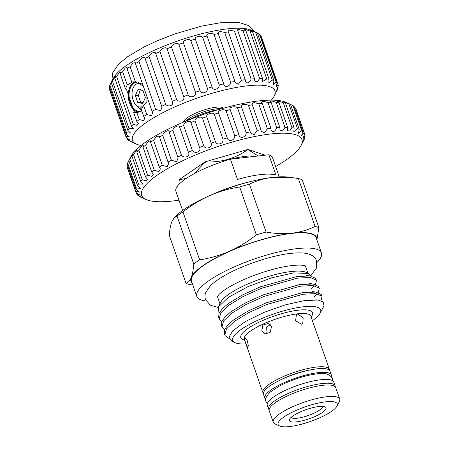<?xml version="1.0" encoding="UTF-8"?>
<svg xmlns="http://www.w3.org/2000/svg" width="449" height="449" viewBox="0 0 449 449"><rect width="100%" height="100%" fill="white"/><g stroke="black" fill="none" stroke-linecap="round" stroke-linejoin="round"><path stroke-width="0.67" d="M142.552 106.845L139.145 106.963C133.286 105.762 130.092 93.925 133.381 87.415A13.38 8.699 83.5 0 1 136.103 84.26A13.38 8.699 83.5 0 1 138.842 83.211A13.38 8.699 83.5 0 1 139.544 83.172L141.121 83.368M140.863 83.188L139.033 83.188M138.775 89.682L137.832 89.789A0.556 0.359 83.5 0 1 138.146 89.57L142.726 90.378A0.556 0.359 83.5 0 1 143.035 90.709L145.263 97.091A0.556 0.359 83.5 0 1 145.257 97.641L142.9 103.219A0.556 0.359 83.5 0 1 142.586 103.438L142.72 103.422M138.82 112.16A15.53 10.097 83.5 0 1 128.638 99.369A15.53 10.097 83.5 0 1 133.499 82.521A15.53 10.097 83.5 0 1 134.801 81.797M136.429 81.926A14.974 9.732 -96.5 0 0 134.099 82.981A14.974 9.732 -96.5 0 0 129.609 100.234A14.974 9.732 -96.5 0 0 140.571 111.554A14.974 9.732 -96.5 0 0 140.672 111.537M271.325 100.127A75.421 18.723 160.8 0 0 274.154 96.181A75.421 18.723 160.8 0 0 246.967 85.871A75.421 18.723 160.8 0 0 161.416 113.429A75.421 18.723 160.8 0 0 136.457 144.135L130.418 141.452A80.41 19.964 -19.2 0 1 130.311 141.407C133.134 142.681 133.331 142.698 130.906 141.457L128.184 140.15A80.41 19.964 -19.2 0 1 127.202 139.224L130.126 140.043L126.208 137.529A80.41 19.964 -19.2 0 1 126.197 137.506A80.41 19.964 -19.2 0 1 125.945 136.344L129.419 136.894L126.096 134.262A80.41 19.964 -19.2 0 1 126.556 132.848L130.592 133.039L127.864 130.418A80.41 19.964 -19.2 0 1 129.031 128.812L133.606 128.577L131.456 126.102A80.41 19.964 -19.2 0 1 133.308 124.339L137.085 125.361L138.399 123.61L136.788 121.415L133.656 112.407L136.086 112.665L141.244 111.217M133.656 112.407L134.296 111.835L126.697 90.013L125.439 88.818L120.13 73.574A80.41 19.964 -19.2 0 1 122.616 71.694L125.187 68.085L127.129 67.417L127.073 68.63A80.41 19.964 -19.2 0 1 130.137 66.688L133.05 62.961L135.385 62.731L135.452 63.55A80.41 19.964 -19.2 0 1 139.016 61.592C140.094 58.359 145.414 55.609 145.066 58.471A80.41 19.964 -19.2 0 1 149.04 56.54C149.725 53.521 155.55 50.849 155.674 53.504A80.41 19.964 -19.2 0 1 159.962 51.652C160.203 48.846 166.399 46.314 167.017 48.773A80.41 19.964 -19.2 0 1 171.512 47.044C171.282 44.44 177.692 42.116 178.814 44.4A80.41 19.964 -19.2 0 1 183.405 42.84C182.681 40.421 189.147 38.356 190.774 40.494A80.41 19.964 -19.2 0 1 195.349 39.136C194.12 36.885 200.484 35.134 202.606 37.144A80.41 19.964 -19.2 0 1 207.051 36.021L206.995 35.875M132.191 81.954L131.686 81.875C132.461 81.797 132.343 82.077 131.327 82.728L127.23 84.945L125.439 88.818M138.696 112.188A15.569 10.119 83.5 0 1 128.594 99.285A15.569 10.119 83.5 0 1 133.488 82.481A15.569 10.119 83.5 0 1 134.728 81.785M138.674 82.229L136.749 83.868M130.311 141.407L130.21 141.115M132.685 142.406L130.906 141.457M127.202 139.224L126.708 137.792M125.945 136.344L109.281 88.504L109.786 87.415M126.556 132.848L109.898 85.007L111.2 82.577A80.41 19.964 -19.2 0 1 112.373 80.972L115.427 76.364L114.798 78.261A80.41 19.964 -19.2 0 1 116.645 76.498L118.873 73.052L120.422 71.997L120.13 73.574M136.788 121.415A80.41 19.964 -19.2 0 1 139.28 119.535L143.489 120.635L144.842 118.272L143.736 116.471A80.41 19.964 -19.2 0 1 146.795 114.529L151.414 115.696L152.778 112.688L152.116 111.397A80.41 19.964 -19.2 0 1 155.674 109.433L160.669 110.667L162.022 106.997L161.73 106.312A80.41 19.964 -19.2 0 1 165.698 104.381C168.594 107.715 174.431 105.055 172.337 101.345A80.41 19.964 -19.2 0 1 176.62 99.493C179.078 103.034 185.274 100.52 183.675 96.614A80.41 19.964 -19.2 0 1 188.17 94.885C190.152 98.634 196.567 96.322 195.472 92.241A80.41 19.964 -19.2 0 1 200.069 90.681C201.55 94.616 208.022 92.561 207.432 88.335A80.41 19.964 -19.2 0 1 212.012 86.977C212.994 91.08 219.359 89.34 219.264 84.984A80.41 19.964 -19.2 0 1 223.714 83.862C224.191 88.116 230.303 86.73 230.674 82.274A80.41 19.964 -19.2 0 1 234.883 81.421L235.124 82.403L238.324 84.244L241.377 80.276A80.41 19.964 -19.2 0 1 245.249 79.709L228.013 31.088L229.102 30.049L234.457 31.194A80.41 19.964 -19.2 0 1 237.891 30.925L236.949 29.948L238.868 29.477L242.988 30.745A80.41 19.964 -19.2 0 1 245.9 30.785L244.531 29.701L246.366 29.746L250.11 31.093A80.41 19.964 -19.2 0 1 252.428 31.436C249.515 29.836 250.581 30.1 255.633 32.227A80.41 19.964 -19.2 0 1 257.198 32.828L251.159 30.145A75.421 18.723 -19.2 0 0 227.127 28.899A75.421 18.723 -19.2 0 0 113.462 78.098L111.419 82.15M245.249 79.709L245.53 81.387L247.528 82.964C249.178 82.414 250.374 81.101 251.114 79.035A80.41 19.964 -19.2 0 1 254.549 78.766L254.763 81.101L257.137 81.943L259.651 78.586A80.41 19.964 -19.2 0 1 262.564 78.626L262.586 81.555L266.768 78.934A80.41 19.964 -19.2 0 1 269.086 79.277L268.816 82.739L272.29 80.068A80.41 19.964 -19.2 0 1 273.963 80.713L273.295 84.614L276.09 81.971A80.41 19.964 -19.2 0 1 277.072 82.897L275.916 87.14L278.071 84.592A80.41 19.964 -19.2 0 1 278.077 84.614A80.41 19.964 -19.2 0 1 278.335 85.776L276.606 90.249L278.178 87.858A80.41 19.964 -19.2 0 1 277.718 89.272L276.41 91.703M269.086 79.277L252.428 31.436L250.576 30.347M257.198 32.828A80.41 19.964 -19.2 0 1 257.305 32.872L273.963 80.713M257.406 33.164L259.432 34.13A80.41 19.964 -19.2 0 1 260.409 35.056L277.072 82.897M278.071 84.592L261.408 36.751A80.41 19.964 -19.2 0 1 261.419 36.773A80.41 19.964 -19.2 0 1 261.425 36.801M335.24 386.819A35.213 8.744 160.8 0 0 335.122 385.865A35.213 8.744 160.8 0 0 322.056 383.553A35.213 8.744 160.8 0 0 285.755 394.598A35.213 8.744 160.8 0 0 268.609 409.028A35.213 8.744 160.8 0 0 269.114 409.847M335.122 385.865L333.798 382.06A35.213 8.744 160.8 0 0 320.732 379.747A35.213 8.744 160.8 0 0 284.43 390.793A35.213 8.744 160.8 0 0 267.284 405.223L268.609 409.028M318.824 406.53A19.408 4.821 -19.2 0 1 325.009 406.85A19.408 4.821 -19.2 0 1 318.588 414.753A19.408 4.821 -19.2 0 1 296.57 421.847A19.408 4.821 -19.2 0 1 289.571 419.192A19.408 4.821 -19.2 0 1 318.824 406.53M291.188 417.301A16.635 4.131 160.8 0 0 297.277 418.215A16.635 4.131 160.8 0 0 314.098 413.153A16.635 4.131 160.8 0 0 322.573 406.373M261.818 330.896L262.878 325.025L268.322 323.465L271.51 326.625L270.186 332.406L264.815 333.989L261.818 330.896M267.093 334.14L266.01 332.294L266.369 327.36L270.231 324.627M246.069 344.136L244.666 339.556L244.8 337.266L247.388 340.825L248.269 345.562L247.882 347.919L246.069 344.136M317.022 262.429A65.992 16.383 160.8 0 0 321.439 252.972L316.135 237.751A65.992 16.383 160.8 0 0 291.648 233.418A65.992 16.383 160.8 0 0 223.619 254.112A65.992 16.383 160.8 0 0 191.493 281.158L196.791 296.374A65.992 16.383 160.8 0 0 206.13 301.049M321.439 252.972A65.992 16.383 160.8 0 0 296.946 248.639A65.992 16.383 160.8 0 0 228.917 269.333A65.992 16.383 160.8 0 0 196.791 296.374M325.66 401.827A31.335 7.779 160.8 0 0 290.121 413.276A31.335 7.779 160.8 0 0 279.749 426.034A31.335 7.779 160.8 0 0 289.734 426.55A31.335 7.779 160.8 0 0 336.958 406.109A31.335 7.779 160.8 0 0 325.66 401.827M279.749 426.034L275.052 423.946A35.213 8.744 -19.2 0 1 273.205 422.217A35.213 8.744 -19.2 0 1 290.346 407.787A35.213 8.744 -19.2 0 1 326.648 396.742A35.213 8.744 -19.2 0 1 339.719 399.054A35.213 8.744 -19.2 0 1 339.343 401.558L336.958 406.109M273.205 422.217L269.232 410.801A35.213 8.744 -19.2 0 1 286.372 396.372A35.213 8.744 -19.2 0 1 322.674 385.332A35.213 8.744 -19.2 0 1 335.745 387.639L339.719 399.054M263.372 393.358A35.213 8.744 -19.2 0 1 262.867 392.538A35.213 8.744 -19.2 0 1 280.013 378.109A35.213 8.744 -19.2 0 1 316.315 367.063A35.213 8.744 -19.2 0 1 329.381 369.375A35.213 8.744 -19.2 0 1 329.499 370.33M301.386 324.195L295.582 320.681L296.441 314.575L297.85 314.047L303.17 317.898L302.733 323.712L301.386 324.195M315.411 284.481L316.461 280.507L316.214 279.985L310.085 277.488L297.451 278.15L261.144 288.387L243.055 296.553L228.766 305.286L220.807 312.852L219.196 318.897L221.727 321.619M316.461 280.507L315.647 278.363L310.253 275.944L296.884 276.528L260.577 286.765L242.488 294.931L228.199 303.664L222.524 308.525L219.011 313.363L218.629 317.275L219.196 318.897M320.968 300.656L322.073 296.615L321.821 296.093L315.698 293.595L303.058 294.258L266.751 304.495L248.662 312.661L234.372 321.394L226.419 328.96L224.809 335.005L225.101 335.656L229.186 338.529M322.073 296.615L321.26 294.471L315.86 292.052L302.491 292.636L266.19 302.873L248.095 311.039L233.811 319.772L228.137 324.633L224.623 329.471L224.242 333.382L224.803 335.005M318.212 292.535L319.267 288.561L319.014 288.039L312.891 285.542L300.252 286.204L263.945 296.441L245.856 304.607L231.572 313.34L223.613 320.906L222.002 326.951L224.534 329.673M319.267 288.567L318.453 286.417L313.054 283.998L299.691 284.582L263.383 294.819L245.294 302.985L231.005 311.718L225.331 316.579L221.817 321.417L221.436 325.329L222.002 326.951M245.923 343.872A46.556 11.556 -19.2 0 1 235.169 342.75L232.172 341.42L229.041 337.227L232.705 330.868L245.188 321.658L263.956 312.403L285.16 304.916L304.59 300.561L318.111 300.033L323.409 302.02L323.976 305.814A52.241 12.97 -19.2 0 1 323.662 306.487L320.165 313.149A46.556 11.556 -19.2 0 1 312.437 320.709M218.197 307.127L220.942 301.896A46.556 11.556 -19.2 0 1 291.104 271.527A46.556 11.556 -19.2 0 1 305.937 272.296L308.514 273.441L293.461 272.902L271.505 277.858L247.769 286.743L228.339 297.384L218.197 307.127L219.078 313.217M235.169 342.75A46.556 11.556 -19.2 0 1 250.576 323.796A46.556 11.556 -19.2 0 1 303.384 306.785A46.556 11.556 -19.2 0 1 320.165 313.149M331.345 376.47A35.213 8.744 160.8 0 0 331.328 374.96A35.213 8.744 160.8 0 0 318.257 372.648A35.213 8.744 160.8 0 0 281.955 383.687A35.213 8.744 160.8 0 0 264.815 398.123A35.213 8.744 160.8 0 0 265.735 399.318M331.328 374.96L329.998 371.155A35.213 8.744 160.8 0 0 316.932 368.842A35.213 8.744 160.8 0 0 280.631 379.882A35.213 8.744 160.8 0 0 263.49 394.317L264.815 398.123M264.495 155.275A45.197 11.219 160.8 0 0 264.5 155.259L264.382 154.916L248.342 149.573A45.197 11.219 160.8 0 0 247.696 149.646A45.197 11.219 160.8 0 0 247.034 149.719L205.951 161.612A45.197 11.219 160.8 0 0 204.435 162.28L179.392 179.516A45.197 11.219 160.8 0 0 179.185 180.032L179.303 180.375A45.197 11.219 160.8 0 1 179.51 179.853L186.717 178.146M248.342 149.573L248.465 149.915A45.197 11.219 160.8 0 0 247.814 149.983A45.197 11.219 160.8 0 0 247.152 150.061L247.034 149.719M254.937 156.37A38.126 9.463 160.8 0 0 245.019 156.392A38.126 9.463 160.8 0 0 231.218 159.086M205.951 161.612L206.069 161.949C221.301 162.465 234.995 158.503 247.152 150.061M206.069 161.949A45.197 11.219 160.8 0 0 204.553 162.617L204.435 162.28M194.187 173.701L204.553 162.617M268.884 154.77L275.95 175.065A51.158 12.701 160.8 0 0 260.616 174.588A51.158 12.701 160.8 0 0 237.493 179.471L230.427 159.176L268.884 154.77A51.158 12.701 -19.2 0 1 272.537 157.65L279.216 176.844M275.624 166.523A84.85 21.064 160.8 0 0 301.01 145.599A84.85 21.064 160.8 0 0 270.427 133.998A84.85 21.064 160.8 0 0 174.184 165.002A84.85 21.064 160.8 0 0 146.105 199.547A84.85 21.064 160.8 0 0 173.14 200.95A84.85 21.064 160.8 0 0 178.994 200.17M146.105 199.547L140.733 197.162A89.284 22.164 -19.2 0 1 139.583 196.589C142.793 198.009 143.124 198.026 140.588 196.64L137.658 195.197A89.284 22.164 -19.2 0 1 136.861 194.299L140.183 195.231L135.968 192.514A89.284 22.164 -19.2 0 1 135.761 191.409L139.594 192.099L135.918 189.27A89.284 22.164 -19.2 0 1 136.305 187.974L140.649 188.361L137.517 185.521A89.284 22.164 -19.2 0 1 138.488 184.056L143.321 184.084L140.722 181.34A89.284 22.164 -19.2 0 1 142.266 179.74L146.105 180.908L147.558 179.359L145.482 176.811A89.284 22.164 -19.2 0 1 147.564 175.104L151.779 176.367L153.289 174.274L151.7 172.018A89.284 22.164 -19.2 0 1 154.276 170.244L158.845 171.597L160.388 168.931L159.255 167.062A89.284 22.164 -19.2 0 1 162.28 165.249L167.18 166.697L168.729 163.43L167.999 162.033A89.284 22.164 -19.2 0 1 171.411 160.22L176.609 161.758L178.141 157.885L177.759 157.032A89.284 22.164 -19.2 0 1 181.497 155.253C184.382 159.041 190.831 156.14 188.35 152.155A89.284 22.164 -19.2 0 1 192.335 150.443C194.776 154.434 201.579 151.678 199.564 147.497A89.284 22.164 -19.2 0 1 203.723 145.886C205.693 150.067 212.714 147.508 211.187 143.147A89.284 22.164 -19.2 0 1 215.436 141.671C216.918 146.032 224.017 143.714 222.985 139.196A89.284 22.164 -19.2 0 1 227.239 137.882C228.232 142.4 235.276 140.374 234.732 135.71A89.284 22.164 -19.2 0 1 238.913 134.588C239.424 139.241 246.271 137.551 246.198 132.769A89.284 22.164 -19.2 0 1 250.228 131.849L250.463 132.781L254.055 134.846L257.165 130.423A89.284 22.164 -19.2 0 1 260.959 129.733L261.256 131.304L264.478 132.887L267.413 128.717A89.284 22.164 -19.2 0 1 270.899 128.268L271.134 130.362C272.975 132.809 274.85 131.916 276.747 127.69A89.284 22.164 -19.2 0 1 279.856 127.488L280.008 130.261L282.472 130.945L284.986 127.353A89.284 22.164 -19.2 0 1 287.657 127.409L287.601 130.715L289.689 131.013L291.962 127.724A89.284 22.164 -19.2 0 1 294.146 128.027L293.803 131.81L297.547 128.784A89.284 22.164 -19.2 0 1 299.197 129.334L298.495 133.521L301.633 130.524A89.284 22.164 -19.2 0 1 302.721 131.31L301.576 135.823L304.13 132.898A89.284 22.164 -19.2 0 1 304.635 133.909L302.996 138.662L305.006 135.873A89.284 22.164 -19.2 0 1 304.91 137.08C302.396 142.372 302.171 143.141 304.226 139.381A89.284 22.164 -19.2 0 1 303.743 140.397L301.01 145.599M302.721 141.985L304.226 139.381L304.046 138.859M137.517 185.521L128.824 160.557L131.035 156.269A84.85 21.064 -19.2 0 1 258.905 100.924A84.85 21.064 -19.2 0 1 285.94 102.327L290.509 104.376A89.284 22.164 160.8 0 0 288.859 103.826L283.37 101.839L285.452 103.068A89.284 22.164 160.8 0 0 283.268 102.765L279.351 101.328L277.336 101.227L278.964 102.445A89.284 22.164 160.8 0 0 276.292 102.394L272.055 101.014L269.95 101.39L271.162 102.529A89.284 22.164 160.8 0 0 268.059 102.731C264.141 101.16 261.919 101.042 261.385 102.366L262.205 103.309A89.284 22.164 160.8 0 0 258.725 103.758L253.921 102.552L251.743 104L252.265 104.769A89.284 22.164 160.8 0 0 248.471 105.464C245.67 103.365 239.143 104.701 241.534 106.89A89.284 22.164 160.8 0 0 237.51 107.811C235.158 105.622 228.305 107.322 230.219 109.623A89.284 22.164 160.8 0 0 226.038 110.751C224.163 108.445 217.12 110.476 218.551 112.918A89.284 22.164 160.8 0 0 214.291 114.237C212.905 111.784 205.805 114.108 206.742 116.712A89.284 22.164 160.8 0 0 202.493 118.188C201.595 115.578 194.58 118.143 195.029 120.927A89.284 22.164 160.8 0 0 190.876 122.538C190.46 119.748 183.663 122.51 183.647 125.484A89.284 22.164 160.8 0 0 179.662 127.196L179.617 127.045M302.721 131.31L294.028 106.351A89.284 22.164 160.8 0 0 292.939 105.566L290.531 104.454M304.635 133.909L295.942 108.944A89.284 22.164 160.8 0 0 295.442 107.94L304.13 132.898M138.488 184.056L129.8 159.098A89.284 22.164 160.8 0 0 128.824 160.557M140.722 181.34L132.034 156.381L132.887 154.13L129.8 159.098M136.305 187.974L127.611 163.009A89.284 22.164 160.8 0 0 127.224 164.312L135.918 189.27M128.835 160.602L127.611 163.009M135.761 191.409L127.067 166.45A89.284 22.164 160.8 0 0 127.275 167.556L135.968 192.514M127.589 165.344L127.067 166.45M136.861 194.299L136.3 192.688M139.583 196.589L139.392 196.033M142.4 197.695L140.588 196.64M185.493 121.286L185.482 121.297A21.294 5.287 -19.2 0 1 188.21 119.064A21.294 5.287 -19.2 0 1 221.531 108.731L221.548 108.737M187.385 120.77L188.804 119.148L187.284 120.063M188.754 119.962A26.064 6.471 -19.2 0 1 214.847 110.319L218.377 109.657M183.546 122.106A21.294 5.287 -19.2 0 1 187.654 117.47A21.294 5.287 -19.2 0 1 208.375 108.692A21.294 5.287 -19.2 0 1 223.568 108.164M196.112 117.11L214.847 110.319M136.457 144.135A75.421 18.723 160.8 0 0 141.121 145.47M142.266 179.74L133.578 154.782A89.284 22.164 160.8 0 0 132.034 156.381M145.482 176.811L136.793 151.852L137.299 149.893L135.766 151.212L133.578 154.782M147.564 175.104L138.87 150.146A89.284 22.164 160.8 0 0 136.793 151.852M151.7 172.018L143.007 147.059L143.242 145.431L141.351 146.425L138.87 150.146M154.276 170.244L145.588 145.285A89.284 22.164 160.8 0 0 143.007 147.059M159.255 167.062L150.561 142.103L150.6 140.823L148.35 141.435L145.588 145.285M162.28 165.249L153.586 140.29A89.284 22.164 160.8 0 0 150.561 142.103M167.999 162.033L159.232 136.165L156.617 136.356L153.586 140.29M171.411 160.22L162.718 135.261A89.284 22.164 160.8 0 0 159.305 137.074M177.759 157.032L168.964 131.54M181.497 155.253L172.803 130.294A89.284 22.164 160.8 0 0 169.065 132.073C169.565 128.891 163.604 131.877 162.718 135.261M188.445 152.402L179.662 127.196C179.712 124.21 173.275 127.118 172.803 130.294M192.335 150.443L183.647 125.484M199.564 147.497L190.876 122.538M203.723 145.886L195.029 120.927M211.187 143.147L202.493 118.188M215.436 141.671L206.742 116.712M222.985 139.196L214.291 114.237M227.239 137.882L218.551 112.918M234.732 135.71L226.038 110.751M239.003 134.863L230.157 109.466M246.198 132.769L237.51 107.811M250.228 131.849L241.276 106.402M257.165 130.423L248.471 105.464M260.959 129.733L252.265 104.769M267.413 128.717L258.725 103.758M270.899 128.268L262.205 103.309M276.747 127.69L268.059 102.731M279.856 127.488L271.162 102.529M284.986 127.353L276.292 102.394M287.657 127.409L278.964 102.445M291.962 127.724L283.268 102.765M294.146 128.027L285.452 103.068M297.547 128.784L288.859 103.826M299.197 129.334L290.509 104.376M301.633 130.524L292.939 105.566M305.006 135.873L304.456 134.302M182.591 210.491L175.907 191.302A51.158 12.701 -19.2 0 1 230.427 159.176M246.641 182.575A51.158 12.701 160.8 0 0 211.681 194.748M248.465 149.915L258.248 155.988M179.392 179.516L179.51 179.853M174.19 217.838L175.654 216.334A66.547 16.523 -19.2 0 1 209.947 195.5A66.547 16.523 -19.2 0 1 272.532 177.394A66.547 16.523 -19.2 0 1 288.286 177.108L293.225 177.753L272.532 177.394C264.242 178.427 256.536 180.683 249.419 184.152L266.094 232.049A74.034 18.381 160.8 0 0 256.357 234.866L239.676 186.969C229.456 188.518 219.544 191.358 209.947 195.5C200.377 199.811 191.386 205.288 182.973 211.945L199.653 259.842A74.034 18.381 160.8 0 0 193.715 263.928L177.035 216.031L174.19 217.838L171.799 221.755C170.519 225.112 169.688 229.658 169.312 235.394L185.993 283.291C188.153 282.668 189.905 280.76 191.229 277.561C192.509 274.204 193.339 269.664 193.715 263.928M316.837 239.76A66.547 16.523 160.8 0 0 291.962 233.199A66.547 16.523 160.8 0 0 229.383 251.311A66.547 16.523 160.8 0 0 191.229 277.561A66.547 16.523 -19.2 0 0 192.189 283.167M310.865 276.034L308.514 273.441M298.4 178.545A74.034 18.381 -19.2 0 1 302.199 179.808L318.88 227.705A74.034 18.381 160.8 0 0 315.08 226.442L298.4 178.545L293.225 177.753M266.094 232.049C274.996 233.682 283.616 234.069 291.962 233.199C300.185 232.184 307.891 229.927 315.08 226.442M318.88 227.705L316.899 239.934M185.993 283.291A74.034 18.381 160.8 0 0 189.792 284.559L192.846 285.053M199.653 259.842C209.874 258.293 219.786 255.453 229.383 251.311C238.952 247.001 247.943 241.523 256.357 234.866M239.676 186.969A74.034 18.381 -19.2 0 1 249.419 184.152M177.035 216.031A74.034 18.381 -19.2 0 1 182.973 211.945M139.28 119.535L136.838 112.531M143.736 116.471L141.295 109.461L143.658 105.526L146.795 114.529M130.137 66.688L135.446 81.931L131.686 81.875L127.073 68.63M127.23 84.945L122.616 71.694M126.191 137.478L109.545 89.688A80.41 19.964 -19.2 0 1 109.539 89.665A80.41 19.964 -19.2 0 1 109.281 88.504M126.096 134.262L109.438 86.421A80.41 19.964 -19.2 0 1 109.898 85.007M127.864 130.418L111.2 82.577M129.031 128.812L112.373 80.972M131.456 126.102L114.798 78.261M133.308 124.339L116.645 76.498M152.116 111.397L135.452 63.55M155.674 109.433L139.016 61.592M161.73 106.312L144.976 58.056M165.698 104.381L149.04 56.54M172.337 101.345L155.674 53.504M176.62 99.493L159.962 51.652M183.675 96.614L167.017 48.773M188.17 94.885L171.512 47.044M195.472 92.241L178.814 44.4M200.069 90.681L183.405 42.84M207.432 88.335L190.774 40.494M212.012 86.977L195.349 39.136M219.264 84.984L202.606 37.144M223.798 84.126L207.051 36.021C205.322 33.922 211.428 32.524 214.01 34.433A80.41 19.964 -19.2 0 1 218.225 33.58L217.945 33.074L219.926 31.419L224.719 32.435A80.41 19.964 -19.2 0 1 228.586 31.868M230.674 82.274L214.01 34.433M234.883 81.421L218.225 33.58M241.377 80.276L224.719 32.435M251.114 79.035L234.457 31.194M254.549 78.766L237.891 30.925M259.651 78.586L242.988 30.745M262.564 78.626L245.9 30.785M266.768 78.934L250.11 31.093M272.29 80.068L255.633 32.227M276.09 81.971L259.432 34.13M278.178 87.858L277.83 86.865M135.446 81.931L143.276 86.006M146.89 96.389L146.924 101.637L143.658 105.526M138.741 107.867L141.626 110.409M140.481 89.486L138.359 95.586L140.582 101.968L143.102 102.742M137.832 89.789L135.475 95.368L138.343 95.036M138.359 95.586L135.469 95.918A0.556 0.359 83.5 0 1 135.475 95.368M135.469 95.918L137.697 102.299L140.582 101.968M140.874 102.305L138.006 102.63A0.556 0.359 83.5 0 1 137.697 102.299M138.006 102.63L142.586 103.438M141.833 83.985L139.544 83.172M141.345 109.399L137.854 106.969L137.085 105.992M262.867 392.538L244.318 339.27A35.213 8.744 -19.2 0 1 261.464 324.84A35.213 8.744 -19.2 0 1 297.766 313.795A35.213 8.744 -19.2 0 1 310.831 316.107L310.809 316.04M244.598 340.073A37.985 9.429 -19.2 0 1 253.606 325.003A37.985 9.429 -19.2 0 1 298.473 310.164A37.985 9.429 -19.2 0 1 311.112 316.91M186.481 120.882L188.804 119.148M279.873 380.247A28.562 7.089 -19.2 0 1 308.424 370.307M142.883 107.109L140.683 107.165M267.267 403.707L266.049 401.67C264.747 399.47 266.072 396.327 270.029 392.252L279.25 386.101L285.923 382.84C296.811 378.114 307.11 375.123 316.826 373.871C324.24 372.294 329.487 373.843 332.563 378.507L332.877 380.864M218.046 307.43L210.295 305.163L205.496 299.629C204.716 297.058 204.823 294.617 205.822 292.316L210.171 286.041C213.578 282.595 218.309 279.143 224.36 275.675C242.207 265.258 271.202 255.487 290.587 253.393C302.155 252.209 308.087 253.185 311.881 255.419C314.07 256.609 315.653 258.444 316.635 260.931L316.315 268.244L310.787 275.669M217.176 296.918L218.354 295.234C219.595 293.792 221.666 292.046 224.573 290.003C228.872 287.029 234.333 283.993 240.95 280.9C256.974 273.368 277.987 267.088 291.979 265.572C297.513 264.989 301.543 264.972 304.068 265.516L305.797 266.061M138.842 83.211L139.229 83.166M274.154 96.181L275.529 93.555M254.257 31.52L248.679 25.587L238.823 22.45L220.756 22.697L201.556 26.115L175.054 33.855L158.093 40.416L144.342 46.825L127.595 56.709L118.345 64.403L112.576 72.985L111.885 81.101M219.954 303.782L217.406 296.475M307.885 273.16L305.342 265.859M329.381 369.375L310.831 316.107M313.862 286.316L311.348 288.903M316.663 294.37L314.154 296.957M232.705 330.868L233.087 330.481M318.111 300.033L316.416 299.87M228.137 324.633L229.523 323.28M315.86 292.052L312.285 291.586M225.331 316.579L226.717 315.226M313.054 283.998L309.479 283.532M222.524 308.525L223.911 307.172M310.253 275.944L306.673 275.478M109.539 89.665L126.197 137.506M261.419 36.773L278.077 84.614"/></g></svg>
